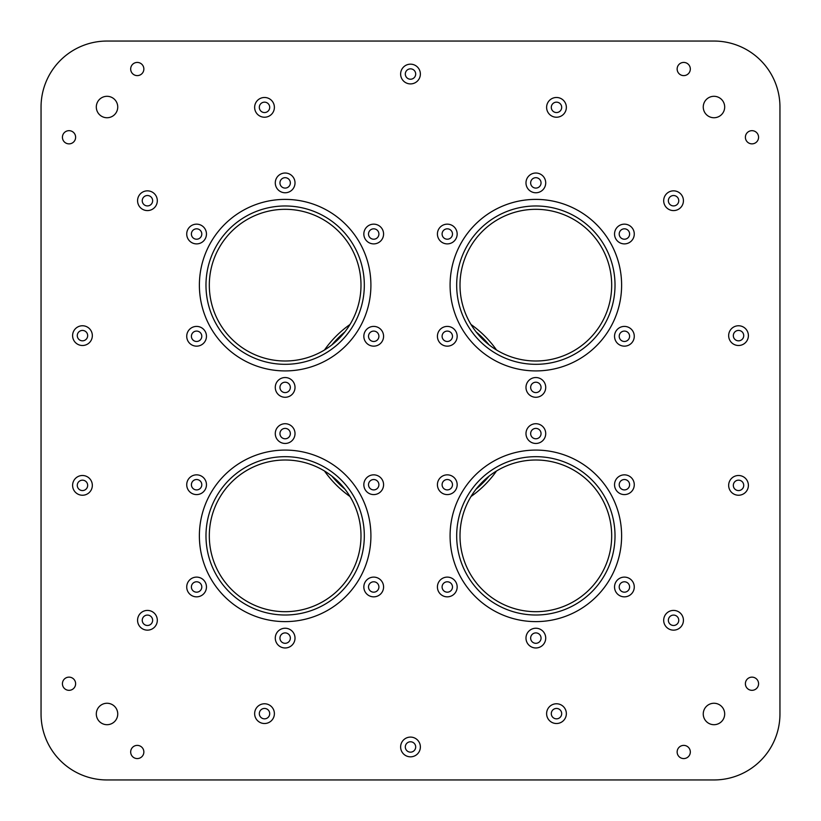 <?xml version="1.0" encoding="UTF-8"?>
<svg xmlns="http://www.w3.org/2000/svg" width="821" height="821" viewBox="0 0 821 821"><rect width="100%" height="100%" fill="white"/><g stroke="black" fill="none" stroke-linecap="round" stroke-linejoin="round"><path stroke-width="1.23" d="M350.834 323.074A75.84 75.84 0 0 1 247.234 350.834A75.84 75.84 0 0 1 219.474 247.234A75.84 75.84 0 0 1 323.074 219.474A75.84 75.84 0 0 1 350.834 323.074M353.707 324.736A79.165 79.165 0 0 0 285.154 205.979A79.165 79.165 0 0 0 216.59 324.736A79.165 79.165 0 0 0 353.707 324.736M285.154 192.761A9.873 9.873 0 0 0 295.016 182.888A9.873 9.873 0 0 0 285.154 173.026A9.873 9.873 0 0 0 275.281 182.888A9.873 9.873 0 0 0 285.154 192.761M285.154 188.091A5.193 5.193 0 0 0 289.649 180.292A5.193 5.193 0 0 0 280.649 180.292A5.193 5.193 0 0 0 285.154 188.091M373.709 243.888A9.873 9.873 0 0 0 383.581 234.026A9.873 9.873 0 0 0 373.709 224.154A9.873 9.873 0 0 0 363.836 234.026A9.873 9.873 0 0 0 373.709 243.888M373.709 239.219A5.193 5.193 0 0 0 378.204 231.419A5.193 5.193 0 0 0 369.214 231.419A5.193 5.193 0 0 0 373.709 239.219M373.709 346.154A9.873 9.873 0 0 0 383.581 336.282A9.873 9.873 0 0 0 373.709 326.409A9.873 9.873 0 0 0 363.836 336.282A9.873 9.873 0 0 0 373.709 346.154M373.709 341.474A5.193 5.193 0 0 0 378.204 333.685A5.193 5.193 0 0 0 369.214 333.685A5.193 5.193 0 0 0 373.709 341.474M196.588 243.888A9.873 9.873 0 0 0 206.461 234.026A9.873 9.873 0 0 0 196.588 224.154A9.873 9.873 0 0 0 186.726 234.026A9.873 9.873 0 0 0 196.588 243.888M196.588 239.219A5.193 5.193 0 0 0 201.094 231.419A5.193 5.193 0 0 0 192.093 231.419A5.193 5.193 0 0 0 196.588 239.219M196.588 346.154A9.873 9.873 0 0 0 206.461 336.282A9.873 9.873 0 0 0 196.588 326.409A9.873 9.873 0 0 0 186.726 336.282A9.873 9.873 0 0 0 196.588 346.154M196.588 341.474A5.193 5.193 0 0 0 201.094 333.685A5.193 5.193 0 0 0 192.093 333.685A5.193 5.193 0 0 0 196.588 341.474M285.154 397.282A9.873 9.873 0 0 0 295.016 387.409A9.873 9.873 0 0 0 285.154 377.537A9.873 9.873 0 0 0 275.281 387.409A9.873 9.873 0 0 0 285.154 397.282M285.154 392.602A5.193 5.193 0 0 0 289.649 384.813A5.193 5.193 0 0 0 280.649 384.813A5.193 5.193 0 0 0 285.154 392.602M89.12 342.932A9.873 9.873 0 0 0 89.766 328.985A9.873 9.873 0 0 0 75.83 328.328A9.873 9.873 0 0 0 75.173 342.275A9.873 9.873 0 0 0 89.12 342.932M85.969 339.473A5.193 5.193 0 0 0 84.05 330.678A5.193 5.193 0 0 0 77.4 336.733A5.193 5.193 0 0 0 85.969 339.473M138.349 196.876A9.873 9.873 0 0 0 143.593 209.807A9.873 9.873 0 0 0 156.534 204.562A9.873 9.873 0 0 0 151.29 191.632A9.873 9.873 0 0 0 138.349 196.876M142.659 198.692A5.193 5.193 0 0 0 148.078 205.876A5.193 5.193 0 0 0 151.587 197.584A5.193 5.193 0 0 0 142.659 198.692M673.559 210.587A9.873 9.873 0 0 0 683.431 200.714A9.873 9.873 0 0 0 673.559 190.852A9.873 9.873 0 0 0 663.686 200.714A9.873 9.873 0 0 0 673.559 210.587M673.559 205.917A5.193 5.193 0 0 0 678.054 198.118A5.193 5.193 0 0 0 669.064 198.118A5.193 5.193 0 0 0 673.559 205.917M147.441 630.148A9.873 9.873 0 0 0 157.314 620.286A9.873 9.873 0 0 0 147.441 610.413A9.873 9.873 0 0 0 137.569 620.286A9.873 9.873 0 0 0 147.441 630.148M147.441 625.479A5.193 5.193 0 0 0 151.936 617.679A5.193 5.193 0 0 0 142.946 617.679A5.193 5.193 0 0 0 147.441 625.479M410.5 83.906A9.873 9.873 0 0 0 420.373 74.034A9.873 9.873 0 0 0 410.5 64.171A9.873 9.873 0 0 0 400.627 74.034A9.873 9.873 0 0 0 410.5 83.906M410.5 79.227A5.193 5.193 0 0 0 414.995 71.437A5.193 5.193 0 0 0 406.005 71.437A5.193 5.193 0 0 0 410.5 79.227M673.559 630.148A9.873 9.873 0 0 0 683.431 620.286A9.873 9.873 0 0 0 673.559 610.413A9.873 9.873 0 0 0 663.686 620.286A9.873 9.873 0 0 0 673.559 630.148M673.559 625.479A5.193 5.193 0 0 0 678.054 617.679A5.193 5.193 0 0 0 669.064 617.679A5.193 5.193 0 0 0 673.559 625.479M738.531 495.237A9.873 9.873 0 0 0 748.393 485.375A9.873 9.873 0 0 0 738.531 475.503A9.873 9.873 0 0 0 728.658 485.375A9.873 9.873 0 0 0 738.531 495.237M738.531 490.568A5.193 5.193 0 0 0 743.026 482.769A5.193 5.193 0 0 0 734.025 482.769A5.193 5.193 0 0 0 738.531 490.568M77.071 477.104A9.873 9.873 0 0 0 74.208 490.763A9.873 9.873 0 0 0 87.868 493.637A9.873 9.873 0 0 0 90.731 479.977A9.873 9.873 0 0 0 77.071 477.104M79.627 481.024A5.193 5.193 0 0 0 80.13 490.004A5.193 5.193 0 0 0 87.662 485.088A5.193 5.193 0 0 0 79.627 481.024M264.516 723.517A9.873 9.873 0 0 0 274.388 713.644A9.873 9.873 0 0 0 264.516 703.771A9.873 9.873 0 0 0 254.643 713.644A9.873 9.873 0 0 0 264.516 723.517M264.516 718.837A5.193 5.193 0 0 0 269.011 711.048A5.193 5.193 0 0 0 260.011 711.048A5.193 5.193 0 0 0 264.516 718.837M556.484 723.517A9.873 9.873 0 0 0 566.357 713.644A9.873 9.873 0 0 0 556.484 703.771A9.873 9.873 0 0 0 546.612 713.644A9.873 9.873 0 0 0 556.484 723.517M556.484 718.837A5.193 5.193 0 0 0 560.989 711.048A5.193 5.193 0 0 0 551.989 711.048A5.193 5.193 0 0 0 556.484 718.837M738.531 345.497A9.873 9.873 0 0 0 748.393 335.625A9.873 9.873 0 0 0 738.531 325.763A9.873 9.873 0 0 0 728.658 335.625A9.873 9.873 0 0 0 738.531 345.497M738.531 340.828A5.193 5.193 0 0 0 743.026 333.028A5.193 5.193 0 0 0 734.025 333.028A5.193 5.193 0 0 0 738.531 340.828M556.484 117.229A9.873 9.873 0 0 0 566.357 107.356A9.873 9.873 0 0 0 556.484 97.483A9.873 9.873 0 0 0 546.612 107.356A9.873 9.873 0 0 0 556.484 117.229M556.484 112.549A5.193 5.193 0 0 0 560.989 104.76A5.193 5.193 0 0 0 551.989 104.76A5.193 5.193 0 0 0 556.484 112.549M264.516 117.229A9.873 9.873 0 0 0 274.388 107.356A9.873 9.873 0 0 0 264.516 97.483A9.873 9.873 0 0 0 254.643 107.356A9.873 9.873 0 0 0 264.516 117.229M264.516 112.549A5.193 5.193 0 0 0 269.011 104.76A5.193 5.193 0 0 0 260.011 104.76A5.193 5.193 0 0 0 264.516 112.549M410.5 756.829A9.873 9.873 0 0 0 420.373 746.966A9.873 9.873 0 0 0 410.5 737.094A9.873 9.873 0 0 0 400.627 746.966A9.873 9.873 0 0 0 410.5 756.829M410.5 752.159A5.193 5.193 0 0 0 414.995 744.37A5.193 5.193 0 0 0 406.005 744.37A5.193 5.193 0 0 0 410.5 752.159M373.709 494.591A9.873 9.873 0 0 0 383.581 484.718A9.873 9.873 0 0 0 373.709 474.846A9.873 9.873 0 0 0 363.836 484.718A9.873 9.873 0 0 0 373.709 494.591M373.709 489.911A5.193 5.193 0 0 0 378.204 482.122A5.193 5.193 0 0 0 369.214 482.122A5.193 5.193 0 0 0 373.709 489.911M373.709 596.846A9.873 9.873 0 0 0 383.581 586.974A9.873 9.873 0 0 0 373.709 577.112A9.873 9.873 0 0 0 363.836 586.974A9.873 9.873 0 0 0 373.709 596.846M373.709 592.177A5.193 5.193 0 0 0 378.204 584.378A5.193 5.193 0 0 0 369.214 584.378A5.193 5.193 0 0 0 373.709 592.177M285.154 647.974A9.873 9.873 0 0 0 295.016 638.112A9.873 9.873 0 0 0 285.154 628.239A9.873 9.873 0 0 0 275.281 638.112A9.873 9.873 0 0 0 285.154 647.974M285.154 643.305A5.193 5.193 0 0 0 289.649 635.505A5.193 5.193 0 0 0 280.649 635.505A5.193 5.193 0 0 0 285.154 643.305M196.588 596.846A9.873 9.873 0 0 0 206.461 586.974A9.873 9.873 0 0 0 196.588 577.112A9.873 9.873 0 0 0 186.726 586.974A9.873 9.873 0 0 0 196.588 596.846M196.588 592.177A5.193 5.193 0 0 0 201.094 584.378A5.193 5.193 0 0 0 192.093 584.378A5.193 5.193 0 0 0 196.588 592.177M196.588 474.846A9.873 9.873 0 0 0 186.726 484.718A9.873 9.873 0 0 0 196.588 494.591A9.873 9.873 0 0 0 206.461 484.718A9.873 9.873 0 0 0 196.588 474.846M196.588 479.526A5.193 5.193 0 0 0 192.093 487.315A5.193 5.193 0 0 0 201.094 487.315A5.193 5.193 0 0 0 196.588 479.526M285.154 443.463A9.873 9.873 0 0 0 295.016 433.591A9.873 9.873 0 0 0 285.154 423.718A9.873 9.873 0 0 0 275.281 433.591A9.873 9.873 0 0 0 285.154 443.463M285.154 438.783A5.193 5.193 0 0 0 289.649 430.994A5.193 5.193 0 0 0 280.649 430.994A5.193 5.193 0 0 0 285.154 438.783M350.834 573.766A75.84 75.84 0 0 1 247.234 601.526A75.84 75.84 0 0 1 219.474 497.926A75.84 75.84 0 0 1 323.074 470.166A75.84 75.84 0 0 1 350.834 573.766M353.707 575.429A79.165 79.165 0 0 0 285.154 456.681A79.165 79.165 0 0 0 216.59 575.429A79.165 79.165 0 0 0 353.707 575.429M624.412 494.591A9.873 9.873 0 0 0 634.274 484.718A9.873 9.873 0 0 0 624.412 474.846A9.873 9.873 0 0 0 614.539 484.718A9.873 9.873 0 0 0 624.412 494.591M624.412 489.911A5.193 5.193 0 0 0 628.907 482.122A5.193 5.193 0 0 0 619.906 482.122A5.193 5.193 0 0 0 624.412 489.911M624.412 596.846A9.873 9.873 0 0 0 634.274 586.974A9.873 9.873 0 0 0 624.412 577.112A9.873 9.873 0 0 0 614.539 586.974A9.873 9.873 0 0 0 624.412 596.846M624.412 592.177A5.193 5.193 0 0 0 628.907 584.378A5.193 5.193 0 0 0 619.906 584.378A5.193 5.193 0 0 0 624.412 592.177M535.846 647.974A9.873 9.873 0 0 0 545.719 638.112A9.873 9.873 0 0 0 535.846 628.239A9.873 9.873 0 0 0 525.984 638.112A9.873 9.873 0 0 0 535.846 647.974M535.846 643.305A5.193 5.193 0 0 0 540.351 635.505A5.193 5.193 0 0 0 531.351 635.505A5.193 5.193 0 0 0 535.846 643.305M447.291 596.846A9.873 9.873 0 0 0 457.164 586.974A9.873 9.873 0 0 0 447.291 577.112A9.873 9.873 0 0 0 437.419 586.974A9.873 9.873 0 0 0 447.291 596.846M447.291 592.177A5.193 5.193 0 0 0 451.786 584.378A5.193 5.193 0 0 0 442.796 584.378A5.193 5.193 0 0 0 447.291 592.177M447.291 474.846A9.873 9.873 0 0 0 437.419 484.718A9.873 9.873 0 0 0 447.291 494.591A9.873 9.873 0 0 0 457.164 484.718A9.873 9.873 0 0 0 447.291 474.846M447.291 479.526A5.193 5.193 0 0 0 442.796 487.315A5.193 5.193 0 0 0 451.786 487.315A5.193 5.193 0 0 0 447.291 479.526M535.846 443.463A9.873 9.873 0 0 0 545.719 433.591A9.873 9.873 0 0 0 535.846 423.718A9.873 9.873 0 0 0 525.984 433.591A9.873 9.873 0 0 0 535.846 443.463M535.846 438.783A5.193 5.193 0 0 0 540.351 430.994A5.193 5.193 0 0 0 531.351 430.994A5.193 5.193 0 0 0 535.846 438.783M601.526 573.766A75.84 75.84 0 0 1 497.926 601.526A75.84 75.84 0 0 1 470.166 497.926A75.84 75.84 0 0 1 573.766 470.166A75.84 75.84 0 0 1 601.526 573.766M604.41 575.429A79.165 79.165 0 0 0 535.846 456.681A79.165 79.165 0 0 0 467.293 575.429A79.165 79.165 0 0 0 604.41 575.429M624.412 243.888A9.873 9.873 0 0 0 634.274 234.026A9.873 9.873 0 0 0 624.412 224.154A9.873 9.873 0 0 0 614.539 234.026A9.873 9.873 0 0 0 624.412 243.888M624.412 239.219A5.193 5.193 0 0 0 628.907 231.419A5.193 5.193 0 0 0 619.906 231.419A5.193 5.193 0 0 0 624.412 239.219M624.412 346.154A9.873 9.873 0 0 0 634.274 336.282A9.873 9.873 0 0 0 624.412 326.409A9.873 9.873 0 0 0 614.539 336.282A9.873 9.873 0 0 0 624.412 346.154M624.412 341.474A5.193 5.193 0 0 0 628.907 333.685A5.193 5.193 0 0 0 619.906 333.685A5.193 5.193 0 0 0 624.412 341.474M535.846 397.282A9.873 9.873 0 0 0 545.719 387.409A9.873 9.873 0 0 0 535.846 377.537A9.873 9.873 0 0 0 525.984 387.409A9.873 9.873 0 0 0 535.846 397.282M535.846 392.602A5.193 5.193 0 0 0 540.351 384.813A5.193 5.193 0 0 0 531.351 384.813A5.193 5.193 0 0 0 535.846 392.602M447.291 346.154A9.873 9.873 0 0 0 457.164 336.282A9.873 9.873 0 0 0 447.291 326.409A9.873 9.873 0 0 0 437.419 336.282A9.873 9.873 0 0 0 447.291 346.154M447.291 341.474A5.193 5.193 0 0 0 451.786 333.685A5.193 5.193 0 0 0 442.796 333.685A5.193 5.193 0 0 0 447.291 341.474M447.291 224.154A9.873 9.873 0 0 0 437.419 234.026A9.873 9.873 0 0 0 447.291 243.888A9.873 9.873 0 0 0 457.164 234.026A9.873 9.873 0 0 0 447.291 224.154M447.291 228.823A5.193 5.193 0 0 0 442.796 236.622A5.193 5.193 0 0 0 451.786 236.622A5.193 5.193 0 0 0 447.291 228.823M535.846 192.761A9.873 9.873 0 0 0 545.719 182.888A9.873 9.873 0 0 0 535.846 173.026A9.873 9.873 0 0 0 525.984 182.888A9.873 9.873 0 0 0 535.846 192.761M535.846 188.091A5.193 5.193 0 0 0 540.351 180.292A5.193 5.193 0 0 0 531.351 180.292A5.193 5.193 0 0 0 535.846 188.091M476.149 331.92A102.389 102.389 0 0 1 489.08 344.851M489.08 476.149A102.389 102.389 0 0 1 476.149 489.08M344.851 489.08A102.389 102.389 0 0 1 331.92 476.149M331.92 344.851A102.389 102.389 0 0 1 344.851 331.92M601.526 323.074A75.84 75.84 0 0 1 497.926 350.834A75.84 75.84 0 0 1 470.166 247.234A75.84 75.84 0 0 1 573.766 219.474A75.84 75.84 0 0 1 601.526 323.074M604.41 324.736A79.165 79.165 0 0 0 535.846 205.979A79.165 79.165 0 0 0 467.293 324.736A79.165 79.165 0 0 0 604.41 324.736M107.028 779.95A65.978 65.978 0 0 1 41.05 713.972L41.05 107.028A65.978 65.978 0 0 1 107.028 41.05L713.972 41.05A65.978 65.978 0 0 1 779.95 107.028L779.95 713.972A65.978 65.978 0 0 1 713.972 779.95L107.028 779.95M724.686 713.972A10.714 10.714 0 0 1 708.615 723.26A10.714 10.714 0 0 1 708.615 704.695A10.714 10.714 0 0 1 724.686 713.972M117.742 107.028A10.714 10.714 0 0 1 101.671 116.305A10.714 10.714 0 0 1 101.671 97.74A10.714 10.714 0 0 1 117.742 107.028M143.86 751.974A6.599 6.599 0 0 1 133.967 757.691A6.599 6.599 0 0 1 133.967 746.268A6.599 6.599 0 0 1 143.86 751.974M758.573 683.739A6.599 6.599 0 0 1 748.68 689.445A6.599 6.599 0 0 1 748.68 678.023A6.599 6.599 0 0 1 758.573 683.739M690.328 69.026A6.599 6.599 0 0 1 680.435 74.732A6.599 6.599 0 0 1 680.435 63.309A6.599 6.599 0 0 1 690.328 69.026M143.86 69.026A6.599 6.599 0 0 1 133.967 74.732A6.599 6.599 0 0 1 133.967 63.309A6.599 6.599 0 0 1 143.86 69.026M75.624 137.261A6.599 6.599 0 0 1 65.721 142.977A6.599 6.599 0 0 1 65.721 131.555A6.599 6.599 0 0 1 75.624 137.261M758.573 137.261A6.599 6.599 0 0 1 748.68 142.977A6.599 6.599 0 0 1 748.68 131.555A6.599 6.599 0 0 1 758.573 137.261M690.328 751.974A6.599 6.599 0 0 1 680.435 757.691A6.599 6.599 0 0 1 680.435 746.268A6.599 6.599 0 0 1 690.328 751.974M75.624 683.739A6.599 6.599 0 0 1 65.721 689.445A6.599 6.599 0 0 1 65.721 678.023A6.599 6.599 0 0 1 75.624 683.739M724.686 107.028A10.714 10.714 0 0 1 708.615 116.305A10.714 10.714 0 0 1 708.615 97.74A10.714 10.714 0 0 1 724.686 107.028M117.742 713.972A10.714 10.714 0 0 1 101.671 723.26A10.714 10.714 0 0 1 101.671 704.695A10.714 10.714 0 0 1 117.742 713.972M285.154 450.082A85.764 85.764 0 0 1 359.424 578.733A85.764 85.764 0 0 1 210.874 578.733A85.764 85.764 0 0 1 285.154 450.082M535.846 450.082A85.764 85.764 0 0 1 610.126 578.733A85.764 85.764 0 0 1 461.576 578.733A85.764 85.764 0 0 1 535.846 450.082M535.846 199.39A85.764 85.764 0 0 1 610.126 328.031A85.764 85.764 0 0 1 461.576 328.031A85.764 85.764 0 0 1 535.846 199.39M285.154 199.39A85.764 85.764 0 0 1 359.424 328.031A85.764 85.764 0 0 1 210.874 328.031A85.764 85.764 0 0 1 285.154 199.39M578.733 461.576A85.764 85.764 0 0 1 578.733 610.126A85.764 85.764 0 0 1 450.082 535.846A85.764 85.764 0 0 1 578.733 461.576M349.992 324.49A105.16 105.16 0 0 0 324.49 349.992M324.49 471.008A105.16 105.16 0 0 0 349.992 496.51M471.008 496.51A105.16 105.16 0 0 0 496.51 471.008M496.51 349.992A105.16 105.16 0 0 0 471.008 324.49M492.969 359.424A85.764 85.764 0 0 1 461.576 242.267A85.764 85.764 0 0 1 578.733 210.874A85.764 85.764 0 0 1 610.126 328.031"/></g></svg>
